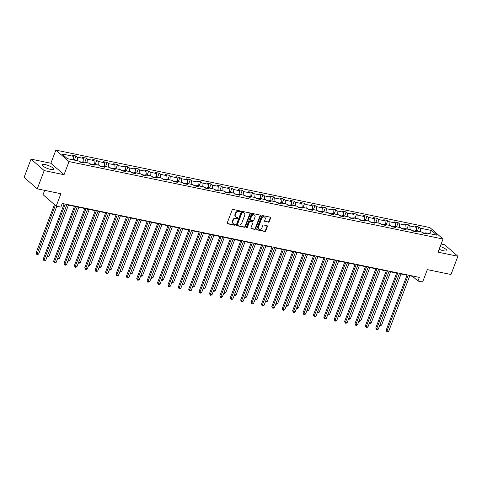 <?xml version="1.0" encoding="UTF-8"?>
<svg xmlns="http://www.w3.org/2000/svg" width="482" height="482" viewBox="0 0 482 482"><rect width="100%" height="100%" fill="white"/><g stroke="black" fill="none" stroke-linecap="round" stroke-linejoin="round"><path stroke-width="0.72" d="M240.283 211.496A0.554 0.446 131.1 0 0 240.012 210.899L233.065 209.459A0.789 0.639 131.1 0 0 232.137 210.038L227.245 222.925A0.789 0.639 131.1 0 0 227.625 223.781L234.577 225.221A0.554 0.446 131.1 0 0 234.957 224.214L234.053 224.028A2.524 2.049 131.1 0 1 233.264 223.642A2.524 2.049 131.1 0 1 232.836 221.304L233.24 220.232A2.524 2.049 131.1 0 1 236.204 218.37L237.102 218.557A0.554 0.446 131.1 0 0 237.487 217.557L236.584 217.37A2.524 2.049 131.1 0 1 235.794 216.984A2.524 2.049 131.1 0 1 235.361 214.647L235.77 213.574A2.524 2.049 131.1 0 1 238.735 211.712L239.632 211.899A0.554 0.446 131.1 0 0 240.283 211.496M235.794 216.984L235.439 216.677A2.524 2.049 131.1 0 1 235.005 214.333L235.415 213.261A2.524 2.049 131.1 0 1 238.379 211.405L239.277 211.592A0.554 0.446 131.1 0 0 239.952 210.887M227.239 223.461A0.789 0.639 131.1 0 0 227.269 223.467L234.216 224.907A0.554 0.446 131.1 0 0 234.897 224.202M233.264 223.642L232.908 223.335A2.524 2.049 131.1 0 1 232.481 220.997L232.884 219.919A2.524 2.049 131.1 0 1 235.849 218.063L236.746 218.25A0.554 0.446 131.1 0 0 237.421 217.545M439.138 249.284A6.272 1.524 20.8 0 0 443.765 250.815A6.272 1.524 20.8 0 0 446.862 250.628A6.272 1.524 20.8 0 0 440.193 246.507M45.157 164.585A6.272 1.524 20.8 0 0 42.067 164.772A6.272 1.524 20.8 0 0 44.675 167.2A6.272 1.524 20.8 0 0 50.706 169.417A6.272 1.524 20.8 0 0 53.797 169.224A6.272 1.524 20.8 0 0 51.194 166.802A6.272 1.524 20.8 0 0 45.157 164.585M268.323 222.208A0.789 0.639 131.1 0 0 269.251 221.624L270.625 218.009A0.789 0.639 131.1 0 0 270.239 217.159L262.527 215.562A0.789 0.639 131.1 0 0 261.599 216.141L256.701 229.028A0.789 0.639 131.1 0 0 257.087 229.878L264.805 231.481A0.789 0.639 131.1 0 0 265.727 230.896L267.389 226.528A0.789 0.639 131.1 0 0 267.004 225.678L263.702 224.992A0.789 0.639 131.1 0 0 262.774 225.576L261.955 227.739A2.115 1.711 131.1 0 1 258.816 228.968A2.115 1.711 131.1 0 1 258.454 227.016L261.678 218.533A2.115 1.711 131.1 0 1 264.817 217.304A2.115 1.711 131.1 0 1 265.178 219.256L264.642 220.672A0.789 0.639 131.1 0 0 265.022 221.521L267.968 221.895A0.789 0.639 131.1 0 0 268.896 221.316L270.269 217.701A0.789 0.639 131.1 0 0 270.275 217.165M44.187 170.592L64.04 174.701L50.881 163.241L31.029 159.126L44.187 170.592L37.259 188.83L60.907 193.728L56.201 206.127L60.865 207.091L62.25 203.446L419.334 277.391L417.948 281.042L422.612 282.006L427.323 269.607L450.971 274.505L457.9 256.267L444.741 244.802L441.126 244.055M64.04 174.701L69.028 161.572L443.036 239.03L438.048 252.158L457.9 256.267M250.285 213.797A0.789 0.639 131.1 0 0 249.905 212.948L242.187 211.351A0.789 0.639 131.1 0 0 241.265 211.929L236.367 224.817A0.789 0.639 131.1 0 0 236.746 225.666L244.464 227.263A0.789 0.639 131.1 0 0 245.392 226.685L250.285 213.797L249.929 213.49A0.789 0.639 131.1 0 0 249.935 212.954M252.357 213.454L260.075 215.05A0.789 0.639 131.1 0 1 260.455 215.906L255.562 228.793A0.789 0.639 131.1 0 1 254.635 229.372L251.333 228.685A0.789 0.639 131.1 0 1 250.947 227.835L252.936 222.612A0.789 0.639 131.1 0 0 252.55 221.756L250.363 221.304A0.789 0.639 131.1 0 0 249.435 221.883L247.368 227.329A0.554 0.446 131.1 0 1 246.453 227.136L251.429 214.032A0.789 0.639 131.1 0 1 252.357 213.454M37.259 188.83L24.1 177.364L31.029 159.126M69.028 161.572L55.87 150.113L429.878 227.564L443.036 239.03M417.364 231.137L418.93 227.01L414.93 226.178L416.231 227.311L409.833 225.986L408.537 224.859L404.543 224.028L405.838 225.16L399.439 223.835L398.144 222.702L394.149 221.877L395.445 223.009L389.052 221.684L387.751 220.551L383.756 219.726L385.052 220.858L378.659 219.533L377.358 218.4L373.363 217.575L374.659 218.701L368.266 217.376L366.965 216.249L362.97 215.418L364.265 216.551L357.873 215.225L356.572 214.098L352.577 213.267L353.872 214.4L347.48 213.074L346.178 211.941L342.184 211.116L343.479 212.249L337.087 210.923L335.785 209.791L331.791 208.965L333.086 210.092L326.694 208.772L325.392 207.64L321.398 206.808L322.693 207.941L316.3 206.615L314.999 205.489L311.004 204.657L312.3 205.79L305.907 204.464L304.612 203.332L300.611 202.506L301.913 203.639L295.514 202.313L294.219 201.181L290.218 200.355L291.52 201.488L285.121 200.163L283.826 199.03L279.825 198.204L281.127 199.331L274.728 198.006L273.433 196.879L269.432 196.047L270.733 197.18L264.335 195.855L263.039 194.728L259.039 193.897L260.34 195.029L253.942 193.704L252.646 192.571L248.646 191.746L249.947 192.878L243.549 191.553L242.253 190.42L238.253 189.595L239.554 190.721L233.155 189.402L231.86 188.269L227.859 187.444L229.161 188.57L222.762 187.245L221.467 186.118L217.466 185.287L218.768 186.42L212.369 185.094L211.074 183.961L207.079 183.136L208.375 184.269L201.976 182.943L200.681 181.81L196.686 180.985L197.982 182.118L191.589 180.792L190.288 179.659L186.293 178.834L187.588 179.961L181.196 178.641L179.894 177.509L175.9 176.677L177.195 177.81L170.803 176.484L169.501 175.358L165.507 174.526L166.802 175.659L160.41 174.333L159.108 173.201L155.114 172.375L156.409 173.508L150.016 172.182L148.715 171.05L144.721 170.224L146.016 171.351L139.623 170.032L138.322 168.899L134.327 168.073L135.623 169.2L129.23 167.875L127.929 166.748L123.934 165.916L125.23 167.049L118.837 165.724L117.536 164.591L113.541 163.766L114.837 164.898L108.444 163.573L107.143 162.44L103.148 161.615L104.449 162.747L98.051 161.422L96.755 160.289L92.755 159.464L94.056 160.59L87.658 159.271L86.362 158.138L82.362 157.307L83.663 158.439L77.265 157.114L75.969 155.987L71.969 155.156L73.27 156.288L61.943 153.945L67.347 158.65L78.674 161L79.97 162.127L83.97 162.958L82.669 161.825L81.681 162.482M418.93 227.01L420.226 228.143L431.553 230.486L436.957 235.198L425.636 232.848L426.932 233.981L422.937 233.155L421.636 232.023L415.243 230.697L416.538 231.83L412.544 230.999L411.242 229.872L404.85 228.546L406.145 229.679L402.151 228.848L400.849 227.715L394.457 226.395L395.752 227.522L391.758 226.697L390.456 225.564L384.064 224.238L385.359 225.371L381.364 224.546L380.063 223.413L373.671 222.088L374.966 223.22L370.971 222.389L369.67 221.262L363.277 219.937L364.573 221.069L360.578 220.238L359.283 219.111L352.884 217.786L354.18 218.912L350.185 218.087L348.89 216.954L342.491 215.629L343.793 216.761L339.792 215.936L338.497 214.803L332.098 213.478L333.399 214.611L329.399 213.785L328.103 212.652L321.705 211.327L323.006 212.46L319.006 211.628L317.71 210.501L311.312 209.176L312.613 210.309L308.613 209.477L307.317 208.345L300.919 207.025L302.22 208.152L298.219 207.326L296.924 206.194L290.526 204.868L291.827 206.001L287.826 205.175L286.531 204.043L280.132 202.717L281.434 203.85L277.433 203.018L276.138 201.892L269.739 200.566L271.041 201.699L267.04 200.867L265.745 199.741L259.346 198.415L260.648 199.542L256.647 198.717L255.352 197.584L248.959 196.264L250.254 197.391L246.26 196.566L244.958 195.433L238.566 194.107L239.861 195.24L235.867 194.415L234.565 193.282L228.173 191.957L229.468 193.089L225.474 192.258L224.172 191.131L217.78 189.806L219.075 190.938L215.08 190.107L213.779 188.974L207.387 187.655L208.682 188.781L204.687 187.956L203.386 186.823L196.993 185.498L198.289 186.63L194.294 185.805L192.993 184.672L186.6 183.347L187.896 184.479L183.901 183.648L182.6 182.521L176.207 181.196L177.503 182.329L173.508 181.497L172.207 180.37L165.814 179.045L167.109 180.172L163.115 179.346L161.819 178.213L155.421 176.894L156.716 178.021L152.722 177.195L151.426 176.063L145.028 174.737L146.329 175.87L142.329 175.044L141.033 173.912L134.635 172.586L135.936 173.719L131.935 172.887L130.64 171.761L124.242 170.435L125.543 171.568L121.542 170.736L120.247 169.604L113.848 168.284L115.15 169.411L111.149 168.586L109.854 167.453L103.455 166.127L104.757 167.26L100.756 166.435L99.461 165.302L93.062 163.976L94.364 165.109L90.363 164.278L89.068 163.151L82.669 161.825M414.665 231.083L412.002 230.529M416.508 230.962L416.231 227.311M410.11 229.637L409.833 225.986M415.243 230.697L414.249 231.354M404.271 228.926L401.608 228.378M406.115 228.805L405.838 225.16M399.717 227.48L399.439 223.835M404.85 228.546L403.856 229.203M393.878 226.775L391.215 226.221M395.722 226.654L395.445 223.009M389.323 225.329L389.052 221.684M394.457 226.395L393.463 227.052M383.485 224.624L380.822 224.07M385.329 224.504L385.052 220.858M378.93 223.178L378.659 219.533M384.064 224.238L383.07 224.895M373.092 222.473L370.429 221.919M374.936 222.353L374.659 218.701M368.537 221.027L368.266 217.376M373.671 222.088L372.676 222.744M362.699 220.316L360.036 219.768M364.543 220.196L364.265 216.551M358.144 218.876L357.873 215.225M363.277 219.937L362.289 220.593M352.306 218.165L349.643 217.617M354.149 218.045L353.872 214.4M347.757 216.719L347.48 213.074M352.884 217.786L351.896 218.442M341.913 216.014L339.25 215.46M343.756 215.894L343.479 212.249M337.364 214.568L337.087 210.923M342.491 215.629L341.503 216.291M331.52 213.863L328.857 213.309M333.363 213.743L333.086 210.092M326.971 212.417L326.694 208.772M332.098 213.478L331.11 214.135M321.126 211.712L318.463 211.158M322.97 211.592L322.693 207.941M316.578 210.266L316.3 206.615M321.705 211.327L320.717 211.984M310.733 209.556L308.07 209.007M312.577 209.435L312.3 205.79M306.184 208.11L305.907 204.464M311.312 209.176L310.324 209.833M300.346 207.405L297.677 206.85M302.184 207.284L301.913 203.639M295.791 205.959L295.514 202.313M300.919 207.025L299.931 207.682M289.953 205.254L287.284 204.699M291.791 205.133L291.52 201.488M285.398 203.808L285.121 200.163M290.526 204.868L289.537 205.525M279.56 203.103L276.891 202.548M281.398 202.982L281.127 199.331M275.005 201.657L274.728 198.006M280.132 202.717L279.144 203.374M269.167 200.946L266.498 200.398M271.005 200.825L270.733 197.18M264.612 199.506L264.335 195.855M269.739 200.566L268.751 201.223M258.774 198.795L256.105 198.247M260.611 198.674L260.34 195.029M254.219 197.349L253.942 193.704M259.346 198.415L258.358 199.072M248.381 196.644L245.718 196.09M250.224 196.523L249.947 192.878M243.826 195.198L243.549 191.553M248.959 196.264L247.965 196.921M237.988 194.493L235.324 193.939M239.831 194.373L239.554 190.721M233.433 193.047L233.155 189.402M238.566 194.107L237.572 194.764M227.594 192.342L224.931 191.788M229.438 192.222L229.161 188.57M223.039 190.896L222.762 187.245M228.173 191.957L227.179 192.613M217.201 190.185L214.538 189.637M219.045 190.065L218.768 186.42M212.646 188.745L212.369 185.094M217.78 189.806L216.786 190.462M206.808 188.034L204.145 187.486M208.652 187.914L208.375 184.269M202.253 186.588L201.976 182.943M207.387 187.655L206.392 188.311M196.415 185.883L193.752 185.329M198.259 185.763L197.982 182.118M191.86 184.437L191.589 180.792M196.993 185.498L195.999 186.154M186.022 183.732L183.359 183.178M187.866 183.612L187.588 179.961M181.467 182.286L181.196 178.641M186.6 183.347L185.606 184.004M175.629 181.575L172.966 181.027M177.472 181.455L177.195 177.81M171.074 180.135L170.803 176.484M176.207 181.196L175.213 181.853M165.236 179.425L162.573 178.876M167.079 179.304L166.802 175.659M160.681 177.978L160.41 174.333M165.814 179.045L164.826 179.702M154.843 177.274L152.179 176.719M156.686 177.153L156.409 173.508M150.294 175.828L150.016 172.182M155.421 176.894L154.433 177.551M144.449 175.123L141.786 174.568M146.293 175.002L146.016 171.351M139.9 173.677L139.623 170.032M145.028 174.737L144.04 175.394M134.056 172.972L131.393 172.417M135.9 172.851L135.623 169.2M129.507 171.526L129.23 167.875M134.635 172.586L133.647 173.243M123.663 170.815L121 170.267M125.507 170.694L125.23 167.049M119.114 169.375L118.837 165.724M124.242 170.435L123.253 171.092M113.27 168.664L110.607 168.116M115.114 168.543L114.837 164.898M108.721 167.218L108.444 163.573M113.848 168.284L112.86 168.941M102.883 166.513L100.214 165.959M104.721 166.392L104.449 162.747M98.328 165.067L98.051 161.422M103.455 166.127L102.467 166.784M92.49 164.362L89.821 163.808M94.327 164.242L94.056 160.59M87.935 162.916L87.658 159.271M93.062 163.976L92.074 164.633M82.097 162.205L79.428 161.657M83.934 162.085L83.663 158.439M77.542 160.765L77.265 157.114M73.541 159.934L73.27 156.288M44.675 190.366L43.043 194.662L56.201 206.127M50.881 163.241L55.87 150.113M409.784 275.806L412.616 276.391L417.948 281.042M62.112 203.808L64.058 204.211M66.823 204.784L74.451 206.362M77.216 206.935L84.844 208.513M87.61 209.086L95.237 210.67M98.003 211.243L105.63 212.821M108.396 213.393L116.023 214.972M118.789 215.544L126.417 217.123M129.182 217.695L136.81 219.274M139.575 219.846L147.203 221.431M149.968 222.003L157.596 223.582M160.361 224.154L167.989 225.733M170.749 226.305L178.382 227.884M181.142 228.456L188.775 230.041M191.535 230.613L199.168 232.191M201.928 232.764L209.562 234.342M212.321 234.915L219.955 236.493M222.714 237.066L230.348 238.644M233.107 239.217L240.741 240.801M243.5 241.374L251.134 242.952M253.893 243.524L261.521 245.103M264.287 245.675L271.914 247.254M274.68 247.826L282.307 249.411M285.073 249.983L292.701 251.562M295.466 252.134L303.094 253.713M305.859 254.285L313.487 255.864M316.252 256.436L323.88 258.015M326.645 258.587L334.273 260.172M337.038 260.744L344.666 262.322M347.432 262.895L355.059 264.473M357.825 265.046L365.452 266.624M368.212 267.197L375.846 268.781M378.605 269.354L386.239 270.932M388.998 271.505L396.632 273.083M399.391 273.656L407.025 275.234M425.058 233.234L422.395 232.679M429.492 233.65L431.553 230.486M420.503 231.788L420.226 228.143M425.636 232.848L424.642 233.505M412.755 276.029L412.616 276.391M74.397 160.114L75.969 155.987M84.79 162.265L86.362 158.138M95.183 164.416L96.755 160.289M105.576 166.567L107.143 162.44M115.969 168.724L117.536 164.591M126.362 170.875L127.929 166.748M136.755 173.026L138.322 168.899M147.149 175.177L148.715 171.05M157.542 177.328L159.108 173.201M167.935 179.485L169.501 175.358M178.328 181.636L179.894 177.509M188.721 183.787L190.288 179.659M199.114 185.938L200.681 181.81M209.507 188.094L211.074 183.961M219.9 190.245L221.467 186.118M230.294 192.396L231.86 188.269M240.687 194.547L242.253 190.42M251.08 196.698L252.646 192.571M261.467 198.855L263.039 194.728M271.86 201.006L273.433 196.879M282.253 203.157L283.826 199.03M292.646 205.308L294.219 201.181M303.039 207.465L304.612 203.332M313.433 209.616L314.999 205.489M323.826 211.767L325.392 207.64M334.219 213.918L335.785 209.791M344.612 216.069L346.178 211.941M355.005 218.226L356.572 214.098M365.398 220.376L366.965 216.249M375.791 222.527L377.358 218.4M386.184 224.678L387.751 220.551M396.578 226.829L398.144 222.702M406.971 228.986L408.537 224.859M236.361 225.353A0.789 0.639 131.1 0 0 236.391 225.359L244.109 226.956A0.789 0.639 131.1 0 0 245.037 226.377L249.929 213.49M242.524 212.502A0.554 0.446 131.1 0 0 241.88 212.905L237.584 224.22A0.554 0.446 131.1 0 0 237.849 224.817L238.795 225.01A2.524 2.049 131.1 0 0 241.759 223.154L244.699 215.418A2.524 2.049 131.1 0 0 244.266 213.08A2.524 2.049 131.1 0 0 243.476 212.695L242.169 212.188A0.554 0.446 131.1 0 0 241.524 212.598L241.88 212.905M237.674 224.733L237.319 224.419A0.554 0.446 131.1 0 1 237.228 223.907L241.524 212.598M244.266 213.08L243.91 212.773A2.524 2.049 131.1 0 0 243.121 212.387L243.476 212.695M242.169 212.188L243.121 212.387M250.941 228.372A0.789 0.639 131.1 0 0 250.977 228.378L254.279 229.064A0.789 0.639 131.1 0 0 255.201 228.48L260.099 215.593A0.789 0.639 131.1 0 0 260.105 215.062M252.797 221.877L252.441 221.569A0.789 0.639 131.1 0 0 252.194 221.449L250.007 220.997A0.789 0.639 131.1 0 0 249.08 221.575L247.013 227.016L247.368 227.329M246.423 227.432A0.554 0.446 131.1 0 0 247.013 227.016M254.996 217.189A2.115 1.711 131.1 0 0 254.635 215.231A2.115 1.711 131.1 0 0 251.496 216.46L250.363 219.449A0.789 0.639 131.1 0 0 250.742 220.304L252.936 220.756A0.789 0.639 131.1 0 0 253.857 220.178L254.996 217.189M254.635 215.231L254.279 214.924A2.115 1.711 131.1 0 0 251.14 216.153L251.496 216.46M250.495 220.184L250.14 219.87A0.789 0.639 131.1 0 1 250.007 219.141L251.14 216.153M264.636 221.202A0.789 0.639 131.1 0 0 264.666 221.214L267.968 221.895M264.817 217.304L264.461 216.99A2.115 1.711 131.1 0 0 261.322 218.219L261.678 218.533M258.816 228.968L258.46 228.661A2.115 1.711 131.1 0 1 258.099 226.709L261.322 218.219M256.695 229.565A0.789 0.639 131.1 0 0 256.731 229.571L264.449 231.167A0.789 0.639 131.1 0 0 265.371 230.589L267.034 226.221A0.789 0.639 131.1 0 0 267.04 225.684M54.448 204.597L36.084 252.936L36.975 253.713L38.638 254.056L56.798 206.248M55.334 205.374L36.849 254.532L36.084 252.936M38.638 254.056L37.512 254.671L36.849 254.532M64.196 203.85L43.199 259.135L44.085 259.906L65.293 204.073M45.754 260.256L44.627 260.864L43.958 260.726L44.085 259.906L45.754 260.256L66.962 204.422M43.958 260.726L43.199 259.135M47.417 255.876L49.031 256.207L68.438 205.115M49.031 256.207L47.905 256.822L47.14 256.599M47.242 256.683L47.332 256.099M57.81 258.027L59.425 258.358L78.831 207.272M59.425 258.358L58.298 258.973L57.533 258.75M57.629 258.834L57.72 258.256M74.59 206.001L53.592 261.286L54.478 262.063L75.686 206.23M56.147 262.407L54.352 262.883L54.478 262.063L56.147 262.407L77.355 206.573M54.352 262.883L53.592 261.286M84.983 208.152L63.986 263.437L64.871 264.214L86.079 208.381M66.54 264.558L65.413 265.172L64.745 265.034L64.871 264.214L66.54 264.558L87.748 208.724M64.745 265.034L63.986 263.437M68.203 260.178L69.818 260.515L89.224 209.423M69.818 260.515L68.691 261.123L67.926 260.901M68.022 260.985L68.113 260.407M78.596 262.329L80.211 262.666L99.617 211.574M80.211 262.666L79.084 263.28L78.319 263.052M78.415 263.142L78.506 262.557M88.989 264.485L90.604 264.817L110.01 213.725M90.604 264.817L89.477 265.431L88.712 265.208M88.809 265.293L88.899 264.708M95.376 210.303L74.379 265.588L75.264 266.365L96.472 210.532M76.933 266.709L75.807 267.323L75.138 267.185L75.264 266.365L76.933 266.709L98.141 210.875M75.138 267.185L74.379 265.588M105.769 212.46L84.766 267.745L85.657 268.516L106.865 212.683M87.326 268.86L86.2 269.474L85.531 269.336L85.657 268.516L87.326 268.86L108.534 213.032M85.531 269.336L84.766 267.745M116.162 214.611L95.159 269.896L96.051 270.667L117.259 214.839M97.713 271.017L96.587 271.625L95.924 271.487L96.051 270.667L97.713 271.017L118.927 215.183M95.924 271.487L95.159 269.896M99.382 266.636L100.997 266.968L120.404 215.882M100.997 266.968L99.87 267.582L99.105 267.359M99.202 267.444L99.292 266.859M126.555 216.761L105.552 272.047L106.444 272.824L127.652 216.99M108.107 273.167L106.98 273.782L106.317 273.643L106.444 272.824L108.107 273.167L129.321 217.334M106.317 273.643L105.552 272.047M109.775 268.787L111.39 269.125L130.797 218.033M111.39 269.125L110.264 269.733L109.498 269.51M109.595 269.595L109.685 269.016M136.948 218.912L115.945 274.198L116.837 274.975L138.045 219.141M118.5 275.318L117.373 275.933L116.71 275.794L116.837 274.975L118.5 275.318L139.708 219.485M116.71 275.794L115.945 274.198M120.163 270.938L121.783 271.276L141.19 220.184M121.783 271.276L120.657 271.884L119.891 271.661M119.988 271.752L120.078 271.167M147.341 221.069L126.338 276.355L127.23 277.126L148.438 221.292M128.893 277.469L127.766 278.084L127.103 277.945L127.23 277.126L128.893 277.469L150.101 221.636M127.103 277.945L126.338 276.355M130.556 273.089L132.176 273.427L151.583 222.335M132.176 273.427L131.05 274.041L130.285 273.818M130.381 273.903L130.471 273.318M157.735 223.22L136.731 278.506L137.623 279.277L158.831 223.443M139.286 279.626L138.159 280.235L137.497 280.096L137.623 279.277L139.286 279.626L160.494 223.793M137.497 280.096L136.731 278.506M140.949 275.246L142.57 275.577L161.976 224.485M142.57 275.577L141.443 276.192L140.678 275.969M140.774 276.053L140.865 275.469M168.128 225.371L147.124 280.657L148.016 281.434L169.224 225.6M149.679 281.777L147.89 282.253L148.016 281.434L149.679 281.777L170.887 225.944M147.89 282.253L147.124 280.657M151.342 277.397L152.963 277.728L172.369 226.642M152.963 277.728L151.836 278.343L151.071 278.12M151.167 278.204L151.258 277.626M178.521 227.522L157.518 282.807L158.409 283.585L179.617 227.751M160.072 283.928L158.946 284.543L158.283 284.404L158.409 283.585L160.072 283.928L181.28 228.094M158.283 284.404L157.518 282.807M161.735 279.548L163.35 279.885L182.762 228.793M163.35 279.885L162.229 280.494L161.464 280.271M161.56 280.355L161.651 279.777M188.914 229.673L167.911 284.958L168.802 285.736L190.01 229.902M170.465 286.079L169.339 286.694L168.676 286.555L168.802 285.736L170.465 286.079L191.673 230.245M168.676 286.555L167.911 284.958M172.128 281.699L173.743 282.036L193.155 230.944M173.743 282.036L172.616 282.651L171.857 282.422M171.953 282.512L172.044 281.928M199.307 231.83L178.304 287.115L179.196 287.887L200.404 232.053M180.858 288.23L179.732 288.845L179.063 288.706L179.196 287.887L180.858 288.23L202.066 232.402M179.063 288.706L178.304 287.115M182.521 283.856L184.136 284.187L203.549 233.095M184.136 284.187L183.009 284.802L182.25 284.579M182.347 284.663L182.437 284.079M209.7 233.981L188.697 289.266L189.589 290.037L210.797 234.21M191.252 290.387L190.125 290.995L189.456 290.857L189.589 290.037L191.252 290.387L212.46 234.553M189.456 290.857L188.697 289.266M192.914 286.007L194.529 286.338L213.942 235.252M194.529 286.338L193.403 286.953L192.637 286.73M192.74 286.814L192.83 286.23M220.093 236.132L199.09 291.417L199.976 292.194L221.19 236.361M201.645 292.538L200.518 293.152L199.849 293.014L199.976 292.194L201.645 292.538L222.853 236.704M199.849 293.014L199.09 291.417M203.308 288.158L204.922 288.495L224.329 237.403M204.922 288.495L203.796 289.104L203.03 288.881M203.133 288.965L203.223 288.387M230.48 238.283L209.483 293.568L210.369 294.345L231.583 238.512M212.038 294.689L210.911 295.303L210.242 295.165L210.369 294.345L212.038 294.689L233.246 238.855M210.242 295.165L209.483 293.568M213.701 290.309L215.315 290.646L234.722 239.554M215.315 290.646L214.189 291.255L213.424 291.032M213.526 291.122L213.616 290.538M240.873 240.44L219.876 295.725L220.762 296.496L241.976 240.663M222.431 296.84L221.304 297.454L220.636 297.316L220.762 296.496L222.431 296.84L243.639 241.006M220.636 297.316L219.876 295.725M224.094 292.46L225.709 292.797L245.115 241.705M225.709 292.797L224.582 293.411L223.817 293.189M223.919 293.273L224.01 292.688M251.267 242.591L230.269 297.876L231.155 298.647L252.363 242.814M232.824 298.997L231.697 299.605L231.029 299.467L231.155 298.647L232.824 298.997L254.032 243.163M231.029 299.467L230.269 297.876M234.487 294.616L236.102 294.948L255.508 243.856M236.102 294.948L234.975 295.562L234.21 295.339M234.312 295.424L234.403 294.839M261.66 244.742L240.663 300.027L241.548 300.804L262.756 244.97M243.217 301.148L242.091 301.756L241.422 301.618L241.548 300.804L243.217 301.148L264.425 245.314M241.422 301.618L240.663 300.027M244.88 296.767L246.495 297.099L265.901 246.013M246.495 297.099L245.368 297.713L244.603 297.49M244.705 297.575L244.796 296.996M272.053 246.892L251.056 302.178L251.941 302.955L273.149 247.121M253.61 303.298L252.484 303.913L251.815 303.774L251.941 302.955L253.61 303.298L274.818 247.465M251.815 303.774L251.056 302.178M255.273 298.918L256.888 299.256L276.294 248.164M256.888 299.256L255.761 299.864L254.996 299.641M255.092 299.726L255.183 299.147M282.446 249.043L261.449 304.329L262.335 305.106L283.543 249.272M264.003 305.449L262.877 306.064L262.208 305.925L262.335 305.106L264.003 305.449L285.211 249.616M262.208 305.925L261.449 304.329M265.666 301.069L267.281 301.407L286.688 250.315M267.281 301.407L266.154 302.021L265.389 301.792M265.486 301.883L265.576 301.298M292.839 251.2L271.842 306.486L272.728 307.257L293.936 251.423M274.397 307.6L273.27 308.215L272.601 308.076L272.728 307.257L274.397 307.6L295.605 251.773M272.601 308.076L271.842 306.486M276.059 303.226L277.674 303.558L297.081 252.466M277.674 303.558L276.548 304.172L275.782 303.949M275.879 304.034L275.969 303.449M303.232 253.351L282.235 308.637L283.121 309.408L304.329 253.58M284.79 309.757L283.663 310.366L282.994 310.227L283.121 309.408L284.79 309.757L305.998 253.924M282.994 310.227L282.235 308.637M286.453 305.377L288.067 305.709L307.474 254.623M288.067 305.709L286.941 306.323L286.175 306.1M286.272 306.184L286.362 305.6M313.625 255.502L292.622 310.788L293.514 311.565L314.722 255.731M295.177 311.908L294.05 312.523L293.387 312.384L293.514 311.565L295.177 311.908L316.391 256.075M293.387 312.384L292.622 310.788M296.846 307.528L298.46 307.865L317.867 256.773M298.46 307.865L297.334 308.474L296.569 308.251M296.665 308.335L296.755 307.757M324.018 257.653L303.015 312.938L303.907 313.716L325.115 257.882M305.57 314.059L304.443 314.674L303.781 314.535L303.907 313.716L305.57 314.059L326.784 258.225M303.781 314.535L303.015 312.938M307.239 309.679L308.854 310.016L328.26 258.924M308.854 310.016L307.727 310.625L306.962 310.402M307.058 310.492L307.148 309.908M334.412 259.81L313.408 315.089L314.3 315.867L335.508 260.033M315.963 316.21L314.836 316.825L314.174 316.686L314.3 315.867L315.963 316.21L337.171 260.376M314.174 316.686L313.408 315.089M317.626 311.83L319.247 312.167L338.653 261.075M319.247 312.167L318.12 312.782L317.355 312.559M317.451 312.643L317.542 312.059M344.805 261.961L323.802 317.246L324.693 318.018L345.901 262.184M326.356 318.367L325.229 318.976L324.567 318.837L324.693 318.018L326.356 318.367L347.564 262.533M324.567 318.837L323.802 317.246M328.019 313.987L329.64 314.318L349.046 263.226M329.64 314.318L328.513 314.933L327.748 314.71M327.844 314.794L327.935 314.21M355.198 264.112L334.195 319.397L335.086 320.168L356.294 264.341M336.749 320.518L335.623 321.126L334.96 320.988L335.086 320.168L336.749 320.518L357.957 264.684M334.96 320.988L334.195 319.397M338.412 316.138L340.033 316.469L359.439 265.383M340.033 316.469L338.906 317.084L338.141 316.861M338.237 316.945L338.328 316.367M365.591 266.263L344.588 321.548L345.48 322.325L366.688 266.492M347.142 322.669L346.016 323.283L345.353 323.145L345.48 322.325L347.142 322.669L368.35 266.835M345.353 323.145L344.588 321.548M348.805 318.289L350.426 318.626L369.833 267.534M350.426 318.626L349.299 319.235L348.534 319.012M348.631 319.096L348.721 318.518M375.984 268.414L354.981 323.699L355.873 324.476L377.081 268.643M357.536 324.82L356.409 325.434L355.746 325.296L355.873 324.476L357.536 324.82L378.744 268.986M355.746 325.296L354.981 323.699M359.198 320.44L360.813 320.777L380.226 269.685M360.813 320.777L359.692 321.392L358.927 321.163M359.024 321.253L359.114 320.669M386.377 270.571L365.374 325.856L366.266 326.627L387.474 270.794M367.929 326.971L366.802 327.585L366.139 327.447L366.266 326.627L367.929 326.971L389.137 271.143M366.139 327.447L365.374 325.856M369.592 322.597L371.206 322.928L390.619 271.836M371.206 322.928L370.08 323.543L369.32 323.32M369.417 323.404L369.507 322.82M396.77 272.722L375.767 328.007L376.659 328.778L397.867 272.951M378.322 329.128L377.195 329.736L376.526 329.598L376.659 328.778L378.322 329.128L399.53 273.294M376.526 329.598L375.767 328.007M379.985 324.748L381.599 325.079L401.012 273.993M381.599 325.079L380.473 325.693L379.714 325.471M379.81 325.555L379.9 324.97M407.163 274.873L386.16 330.158L387.052 330.935L408.26 275.102M388.715 331.279L386.919 331.755L387.052 330.935L388.715 331.279L409.923 275.445M386.919 331.755L386.16 330.158M238.379 211.405L238.735 211.712M235.415 213.261L235.77 213.574M235.005 214.333L235.361 214.647M236.746 218.25L237.102 218.557M235.849 218.063L236.204 218.37M232.884 219.919L233.24 220.232M232.481 220.997L232.836 221.304M234.216 224.907L234.577 225.221M227.269 223.467L227.625 223.781M239.277 211.592L239.632 211.899M245.037 226.377L245.392 226.685M244.109 226.956L244.464 227.263M236.391 225.359L236.746 225.666M237.228 223.907L237.584 224.22M260.099 215.593L260.455 215.906M255.201 228.48L255.562 228.793M254.279 229.064L254.635 229.372M250.977 228.378L251.333 228.685M252.194 221.449L252.55 221.756M250.007 220.997L250.363 221.304M249.08 221.575L249.435 221.883M250.007 219.141L250.363 219.449M264.666 221.214L265.022 221.521M258.099 226.709L258.454 227.016M267.034 226.221L267.389 226.528M265.371 230.589L265.727 230.896M264.449 231.167L264.805 231.481M256.731 229.571L257.087 229.878M270.269 217.701L270.625 218.009M268.896 221.316L269.251 221.624"/></g></svg>
